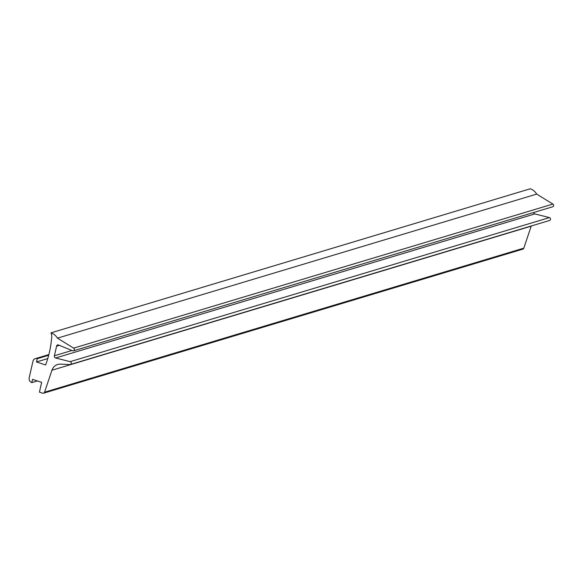 <?xml version="1.0" encoding="UTF-8"?>
<svg xmlns="http://www.w3.org/2000/svg" width="582" height="582" viewBox="0 0 582 582"><rect width="100%" height="100%" fill="white"/><g stroke="black" fill="none" stroke-linecap="round" stroke-linejoin="round"><path stroke-width="0.87" d="M57.436 338.157L536.684 194.097A11.684 10.505 73.3 0 0 530.348 188.83A11.684 10.505 73.3 0 0 530.224 188.794L50.983 332.853A11.684 10.505 73.3 0 1 51.1 332.889A11.684 10.505 73.3 0 1 57.436 338.157L73.652 348.131A1.491 1.339 73.3 0 1 72.634 350.786L58.542 344.995A1.673 1.506 73.3 0 0 56.578 346.188L54.402 355.755A1.673 1.506 73.3 0 0 55.588 357.981L70.16 361.655A1.491 1.339 73.3 0 1 69.92 364.572L60.47 364.128A10.141 9.123 -106.7 0 0 57.698 364.47A10.141 9.123 -106.7 0 0 51.944 370.239L44.567 392.195A1.782 1.601 73.3 0 1 42.668 393.192L39.431 392.123L41.649 382.345L32.556 379.34L31.814 382.6A3.965 3.565 73.3 0 1 29.1 378.205L33.05 360.818A3.965 3.565 73.3 0 1 35.262 358.665A3.965 3.565 73.3 0 1 37.241 358.701L36.506 361.96L47.76 358.577M533.599 212.517A1.673 1.506 -106.7 0 0 534.836 213.921L549.408 217.595A1.491 1.339 73.3 0 1 549.612 220.462L70.364 364.521M50.983 332.853A9.167 8.243 -106.7 0 1 51.529 338.884A96.11 86.456 73.3 0 1 45.6 364.965L36.506 361.96M531.264 225.976A10.141 9.123 -106.7 0 0 531.191 226.18L523.815 248.136L44.567 392.195M43.563 393.206L522.811 249.147A1.782 1.601 -106.7 0 0 523.815 248.136M536.684 194.097L552.9 204.064A1.491 1.339 73.3 0 1 552.718 206.77L73.47 350.83M56.578 346.188L59.386 345.344M71.913 350.488L54.402 355.755M37.241 358.701L48.692 355.26M37.372 380.934L31.814 382.6M549.408 217.595L70.16 361.655M55.588 357.981L534.836 213.921M552.9 204.064L73.652 348.131M51.944 370.239L531.191 226.18M35.262 358.665L48.866 354.576"/></g></svg>
